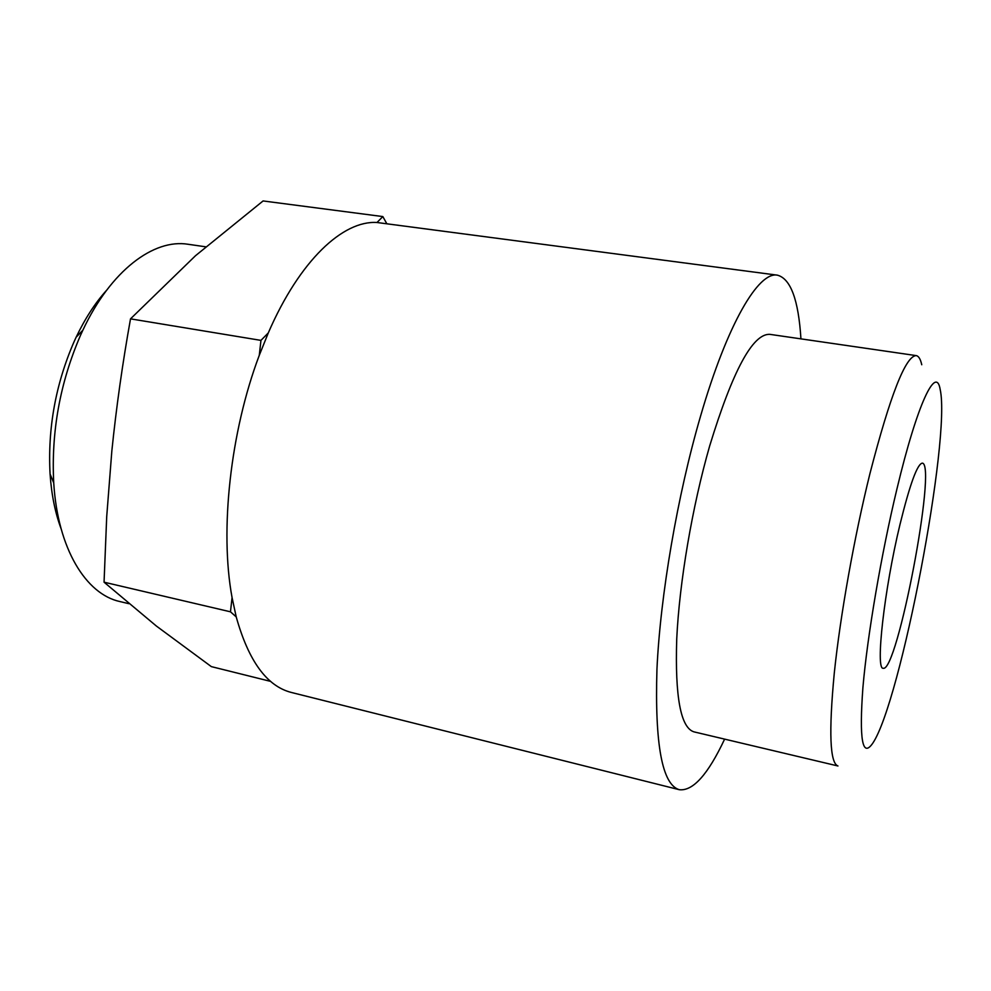 <?xml version="1.0" encoding="UTF-8"?>
<svg xmlns="http://www.w3.org/2000/svg" width="991" height="991" viewBox="0 0 991 991"><rect width="100%" height="100%" fill="white"/><g stroke="black" fill="none" stroke-linecap="round" stroke-linejoin="round"><path stroke-width="1.49" d="M800.939 338.872C798.511 299.914 790.669 278.682 777.415 275.164L377.001 222.504L382.836 216.571L263.086 200.95L195.462 255.752L130.515 318.854C122.55 363.189 116.319 407.251 111.834 451.029L106.706 516.683L104.055 582.188L156.343 626.015L211.343 666.621L270.704 681.412M106.57 290.301C95.148 302.973 85.015 318.606 76.146 337.2L74.077 341.697C55.657 384.136 47.655 428.223 50.07 473.958C51.47 494.509 55.149 512.781 61.095 528.76M205.719 246.809L188.154 244.281C153.816 238.534 110.757 270.506 82.872 330.176L80.568 335.181C60.03 382.613 51.086 431.878 53.737 482.976C57.713 548.717 85.982 594.29 120.022 601.587L128.855 603.68M382.836 216.571L386.75 223.607M260.955 340.384L268.276 332.951L259.283 355.298L260.955 340.384L130.515 318.854M230.469 611.806L232.067 597.573L236.217 616.885L230.469 611.806L104.055 582.188M236.217 616.885C248.605 661.232 267.075 686.441 291.614 692.523L679.306 789.703C692.92 791.313 708.032 774.454 724.619 739.125M259.283 355.298C230.246 432.15 219.643 530.643 232.067 597.573M377.001 222.504C343.121 220.287 299.74 260.199 268.276 332.951M899.964 524.561C884.22 589.583 875.276 670.213 883.204 668.231C897.189 673.323 937.189 463.565 922.311 463.144C917.307 463.862 909.862 484.326 899.964 524.561M896.954 488.873C881.321 553.796 867.398 635.479 862.913 687.506C859.086 739.794 862.393 758.338 872.823 743.126C900.769 701.591 950.914 438.592 940.224 389.686C936.198 364.638 917.505 402.841 896.954 488.873M869.949 473.562C854.292 536.8 840.281 615.399 834.273 673.199C828.674 732.176 829.913 763.107 837.965 765.981L693.973 731.866C680.668 727.753 674.921 696.797 676.729 639.022C679.355 582.522 692.238 506.612 709.667 445.962C732.646 370.795 752.677 333.583 769.772 334.339L916.217 355.608C905.65 355.819 890.228 395.124 869.949 473.562M921.754 364.75C920.49 359.089 918.645 356.042 916.217 355.608M777.415 275.164C758.66 271.249 727.468 323.239 700.476 416.406C677.472 495.227 660.328 595.393 656.946 669.272C654.729 744.476 662.174 784.624 679.306 789.703M50.07 473.958L53.737 482.976M76.146 337.2L82.872 330.176"/></g></svg>
